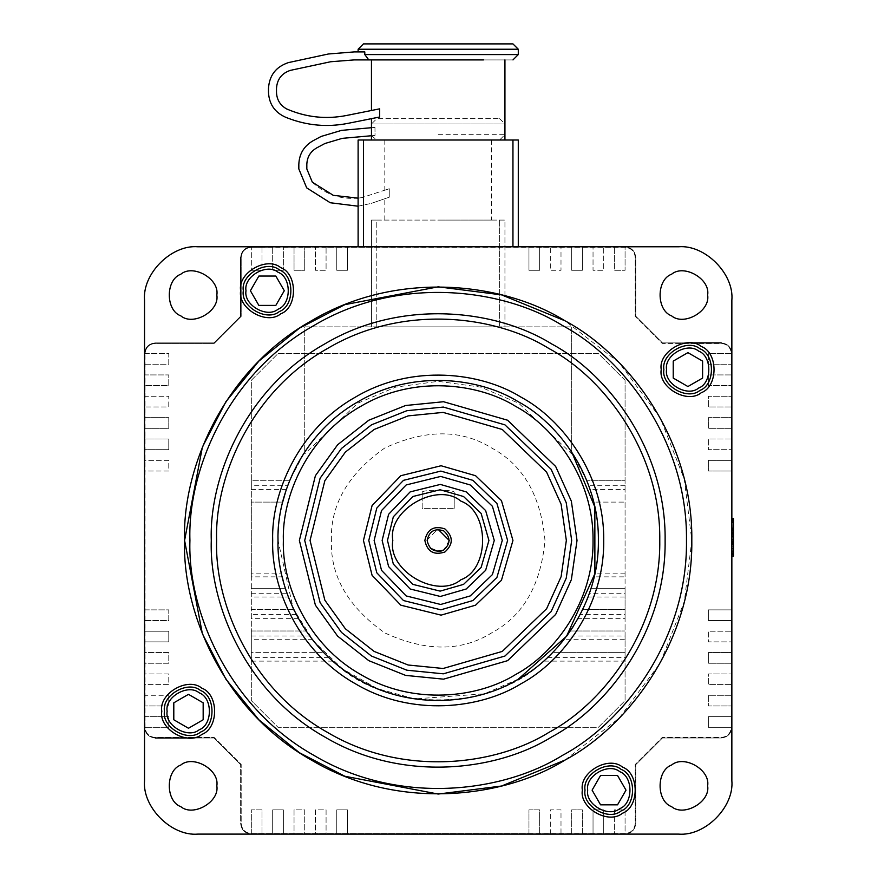 <?xml version="1.0" encoding="UTF-8"?>
<svg xmlns="http://www.w3.org/2000/svg" width="878" height="878" viewBox="0 0 878 878"><rect width="100%" height="100%" fill="white"/><g stroke="black" fill="none" stroke-linecap="round" stroke-linejoin="round"><path stroke-width="0.66" stroke-dasharray="4.39 3.29" d="M731.857 780.707L731.857 300.177M731.857 544.13L731.857 518.558L731.857 544.47L733.459 544.47L733.459 535.371L733.459 554.676L733.459 536.875L733.459 544.47L731.857 544.47L733.459 544.13M733.459 556.081L733.459 519.403L731.857 519.403L733.459 519.403L731.857 519.403L733.459 519.403L731.857 519.403L731.857 556.081L731.857 519.403L731.857 554.106L731.857 519.403L733.459 519.403L733.459 554.676L733.459 518.558L733.459 536.776L731.857 536.776L733.459 536.776L733.459 518.558L731.857 518.558L733.459 518.558M387.472 540.442L393.333 516.791L412.836 496.52L440.152 489.759L463.562 496.52L481.122 513.41L488.925 540.442L481.122 567.473L463.562 584.375L440.152 591.124L412.836 584.375L393.333 564.093L387.472 540.442M422.186 492.317C421.21 489.496 455.155 489.485 454.211 492.317C455.188 489.496 421.242 489.485 422.186 492.317L422.186 508.406L454.211 508.406L422.186 508.406L422.186 492.317M438.199 59.913L504.938 59.913L438.199 59.913M438.199 140.008L504.938 140.008L438.199 140.008M347.787 123.392L379.647 117.004C368.826 119.178 368.826 119.178 379.647 117.004C368.826 119.178 368.826 119.178 379.647 117.004L379.647 108.839C368.826 111.012 368.826 111.012 379.647 108.839C368.826 111.012 368.826 111.012 379.647 108.839L346.217 115.545C325.639 119.496 305.742 117.279 286.535 108.883C280.137 105.217 276.779 99.697 276.493 92.311L276.493 88.426C277.097 79.272 281.75 73.247 290.442 70.35L330.611 61.756L354.163 59.913L483.46 59.913C521.499 59.913 521.499 59.913 483.46 59.913L368.793 59.913L364.798 54.579L364.798 51.912C355.941 51.912 355.941 51.912 364.798 51.912C355.941 51.912 355.941 51.912 364.798 51.912L354.163 51.912L330.161 53.723L288.412 62.601M678.464 246.784L197.934 246.784M363.448 246.784L512.95 246.784L363.448 246.784L363.448 140.008L358.114 140.008L358.114 246.784M518.283 246.784L512.95 246.784L518.283 246.784L518.283 140.008L363.448 140.008M438.199 220.093L491.592 220.093L438.199 220.093M389.261 197.199L389.261 188.726C383.357 190.767 383.357 190.767 389.261 188.726C383.357 190.767 383.357 190.767 389.261 188.726L362.197 197.539L389.261 188.726L389.261 197.199C383.357 199.24 383.357 199.24 389.261 197.199C383.357 199.24 383.357 199.24 389.261 197.199L371.229 203.411L389.261 197.199M371.46 135.739L375.027 135.421C370.417 135.838 370.417 135.838 375.027 135.421C370.417 135.838 370.417 135.838 375.027 135.421L374.972 127.387C370.307 127.804 370.307 127.804 374.972 127.387C370.307 127.804 370.307 127.804 374.972 127.387L371.46 127.705L371.46 123.985L504.938 123.985L371.46 123.985L376.794 118.651L499.604 118.651L376.794 118.651M358.114 198.154L362.197 197.539C343.079 200.557 326.462 195.443 312.349 182.207L306.828 168.949L306.828 164.373C307.113 157.074 310.417 151.576 316.717 147.888L324.915 143.509L342.277 138.34L375.027 135.421L374.972 127.387L341.575 130.361M625.07 576.857L625.07 489.463L590.049 489.463L586.833 480.749L625.07 480.749L625.07 380.273L598.379 353.571L278.019 353.571L251.327 380.273L251.327 480.749L289.564 480.749L286.36 489.463L251.327 489.463L251.327 502.106L282.683 502.106C276.943 525.692 276.515 549.365 281.399 573.136L282.222 576.857L251.327 576.857L251.327 588.282L285.339 588.282L251.327 588.282L251.327 609.639L293.746 609.639L298.246 618.342L309.627 635.979L323.598 652.354L332.861 661.112C384.202 712.782 492.196 712.782 543.537 661.112L552.8 652.354L625.07 652.354L625.07 639.7L563.917 639.7L566.771 635.979L625.07 635.979L625.07 618.342L578.152 618.342L582.663 609.639L625.07 609.639L625.07 596.996L588.062 596.996L591.059 588.282L625.07 588.282L625.07 576.857L594.176 576.857L594.999 573.136C599.883 549.365 599.455 525.692 593.715 502.106L625.07 502.106L593.715 502.106M518.283 679.166L484.436 693.807L414.844 698.91L377.474 688.659L342.672 669.014L313.819 641.379L293.23 608.553L278.019 540.442C278.249 508.318 287.139 478.806 304.721 451.907L304.721 326.879L571.677 326.879L304.721 326.879L304.721 451.907L289.564 480.749L251.327 480.749L251.327 485.732L287.655 485.732M625.07 489.463L625.07 480.749L586.833 480.749L571.677 451.907L571.677 326.879L571.677 453.871L518.7 403.221L480.639 387.11L438.199 381.348L395.758 387.11L357.697 403.221L304.721 453.871M593.682 501.942L590.488 490.813M591.432 587.086L594.077 577.296M583.157 608.586L586.932 599.894M573.477 626.223L577.79 619.001M553.272 651.871L557.058 647.821M251.327 593.265L286.985 593.265L288.335 596.996L251.327 596.996M285.383 588.447L285.767 589.665M283.374 581.51L285.328 588.249M286.327 489.551L285.833 491.043M571.677 453.871L571.677 451.907M570.327 630.997L625.07 630.997L570.327 630.997M625.07 485.732L588.743 485.732M282.683 502.106L251.327 502.106L251.327 573.136L281.399 573.136M625.07 573.136L594.999 573.136M625.07 596.996L625.07 593.265L589.412 593.265M625.07 593.265L625.07 588.282L591.059 588.282M625.07 618.342L625.07 614.622L580.16 614.622M625.07 614.622L625.07 609.639L582.663 609.639M293.746 609.639L251.327 609.639L251.327 630.997L306.071 630.997L251.327 630.997L251.327 652.354L323.598 652.354L251.327 652.354L251.327 700.622L278.019 727.313L598.379 727.313L625.07 700.622L625.07 661.112L543.537 661.112M625.07 639.7L625.07 635.979M625.07 661.112L625.07 657.381L547.652 657.381M625.07 657.381L625.07 652.354L552.8 652.354M332.861 661.112L251.327 661.112M312.491 639.7L251.327 639.7M298.246 618.342L251.327 618.342M144.541 300.177L144.541 727.313L144.541 716.635L168.774 716.635L168.774 727.313L144.541 727.313C145.221 733.756 148.777 737.311 155.219 737.992L213.958 737.992L240.649 764.694L240.649 823.421C241.329 829.864 244.885 833.42 251.327 834.1L251.327 809.867L262.006 809.867L262.006 834.1L272.685 834.1L272.685 809.867L283.364 809.867L283.364 834.1L294.042 834.1L294.042 809.867L304.721 809.867L304.721 834.1L315.4 834.1L315.4 809.867L326.078 809.867L326.078 834.1L336.757 834.1L336.757 809.867L347.436 809.867L347.436 834.1L528.962 834.1L528.962 809.867L539.641 809.867L539.641 834.1L550.319 834.1L550.319 809.867L560.998 809.867L560.998 834.1L571.677 834.1L571.677 809.867L582.355 809.867L582.355 834.1L593.034 834.1L593.034 809.867L603.713 809.867L603.713 834.1L614.391 834.1L614.391 809.867L625.07 809.867L625.07 834.1C631.512 833.42 635.068 829.864 635.749 823.421L635.749 764.694L662.44 737.992L721.178 737.992C727.621 737.311 731.176 733.756 731.857 727.313L708.348 727.313L708.348 716.635L731.857 716.635L708.348 716.635L708.348 727.313L731.319 727.313L731.319 705.956L708.348 705.956L708.348 695.277L731.857 695.277L708.348 695.277L708.348 705.956L731.857 705.956L731.319 684.599L708.348 684.599L708.348 673.92L731.857 673.92L708.348 673.92L708.348 684.599L731.857 684.599L731.319 663.241L708.348 663.241L708.348 652.563L731.857 652.563L708.348 652.563L708.348 663.241L731.857 663.241L731.319 641.884L708.348 641.884L708.348 631.216L731.857 631.216L708.348 631.216L708.348 641.884L731.857 641.884L731.319 620.537L708.348 620.537L708.348 609.87L731.857 609.87L708.348 609.87L708.348 620.537L731.857 620.537L731.319 471.036L708.348 471.036L708.348 460.357L731.857 460.357L708.348 460.357L708.348 471.036L731.857 471.036L731.319 449.679L708.348 449.679L708.348 439L731.857 439L708.348 439L708.348 449.679L731.857 449.679L731.319 428.321L708.348 428.321L708.348 417.643L731.857 417.643L708.348 417.643L708.348 428.321L731.857 428.321L731.319 406.964L708.348 406.964L708.348 396.285L731.857 396.285L708.348 396.285L708.348 406.964L731.857 406.964L731.319 385.607L708.348 385.607L708.348 374.928L731.857 374.928L708.348 374.928L708.348 385.607L731.857 385.607L731.319 364.249L708.348 364.249L708.348 353.571L731.857 353.571C731.176 347.128 727.621 343.572 721.178 342.892L662.44 342.892L635.749 316.201L635.749 257.463C635.068 251.031 631.512 247.464 625.07 246.784L625.07 270.292L614.391 270.292L614.391 246.784L614.391 270.292L625.07 270.292L625.07 247.322L603.713 247.322L603.713 270.292L593.034 270.292L593.034 246.784L593.034 270.292L603.713 270.292L603.713 246.784L582.355 247.322L582.355 270.292L571.677 270.292L571.677 246.784L571.677 270.292L582.355 270.292L582.355 246.784L560.998 247.322L560.998 270.292L550.319 270.292L550.319 246.784L550.319 270.292L560.998 270.292L560.998 246.784L539.641 247.322L539.641 270.292L528.962 270.292L528.962 246.784L528.962 270.292L539.641 270.292L539.641 246.784L347.436 247.322L347.436 270.292L336.757 270.292L336.757 246.784L336.757 270.292L347.436 270.292L347.436 246.784L326.078 247.322L326.078 270.292L315.4 270.292L315.4 246.784L315.4 270.292L326.078 270.292L326.078 246.784L304.721 247.322L304.721 270.292L294.042 270.292L294.042 246.784L294.042 270.292L304.721 270.292L304.721 246.784L283.364 247.322L283.364 270.292L272.685 270.292L272.685 246.784L272.685 270.292L283.364 270.292L283.364 246.784L262.006 247.322L262.006 270.292L251.327 270.292L251.327 246.784C244.885 247.464 241.329 251.031 240.649 257.463L240.649 316.201L213.958 342.892L155.219 342.892C148.777 343.572 145.221 347.128 144.541 353.571L168.774 353.571L168.774 364.249L144.541 364.249L144.541 374.928L168.774 374.928L168.774 385.607L144.541 385.607L144.541 396.285L168.774 396.285L168.774 406.964L144.541 406.964L144.541 417.643L168.774 417.643L168.774 428.321L144.541 428.321L144.541 439L168.774 439L168.774 449.679L144.541 449.679L144.541 460.357L168.774 460.357L168.774 471.036L144.541 471.036L144.541 609.87L168.774 609.87L168.774 620.548L144.541 620.548L144.541 631.216L168.774 631.216L168.774 641.884L144.541 641.884L144.541 652.563L168.774 652.563L168.774 663.241L144.541 663.241L144.541 673.92L168.774 673.92L168.774 684.599L144.541 684.599L144.541 716.635L168.774 716.635L168.774 727.313L144.541 727.313L144.541 780.707M240.649 316.201L213.958 342.892L240.649 316.201L213.958 342.892L155.219 342.892C148.777 343.572 145.221 347.128 144.541 353.571L145.079 374.928L168.774 374.928L168.774 385.607L144.541 385.607L144.541 374.928L145.079 396.285L168.774 396.285L168.774 406.964L144.541 406.964L144.541 396.285L145.079 417.643L168.774 417.643L168.774 428.321L144.541 428.321L144.541 417.643L145.079 439L168.774 439L168.774 449.679L144.541 449.679L144.541 439L145.079 460.357L168.774 460.357L168.774 471.036L144.541 471.036L144.541 460.357L145.079 609.87L168.774 609.87L168.774 620.548L144.541 620.548L144.541 609.87L145.079 631.216L168.774 631.216L168.774 641.884L144.541 641.884L144.541 631.216L145.079 652.563L168.774 652.563L168.774 663.241L144.541 663.241L144.541 652.563L145.079 673.92L168.774 673.92L168.774 684.599L144.541 684.599L144.541 673.92L145.079 695.277L168.774 695.277L144.541 695.277L145.079 727.313C145.726 733.437 149.106 736.818 155.219 737.465L214.177 737.465L241.187 764.475L241.187 823.421C241.823 829.534 245.214 832.926 251.327 833.562L251.327 809.867L262.006 809.867L262.006 834.1L251.327 833.562L272.685 833.562L272.685 809.867L283.364 809.867L283.364 834.1L272.685 833.562L294.042 833.562L294.042 809.867L304.721 809.867L304.721 834.1L294.042 833.562L315.4 833.562L315.4 809.867L326.078 809.867L326.078 834.1L315.4 833.562L336.757 833.562L336.757 809.867L347.436 809.867L347.436 834.1L336.757 833.562L528.962 833.562L528.962 809.867L539.641 809.867L539.641 834.1L528.962 834.1L550.319 833.562L550.319 809.867L560.998 809.867L560.998 834.1L550.319 834.1L571.677 833.562L571.677 809.867L582.355 809.867L582.355 834.1L571.677 834.1L593.034 833.562L593.034 809.867L603.713 809.867L603.713 834.1L593.034 834.1L614.391 833.562L614.391 809.867L625.07 809.867L625.07 834.1L678.464 834.1M197.934 834.1L625.07 833.562C631.183 832.926 634.575 829.534 635.211 823.421L635.211 764.475L662.221 737.465L721.178 737.465C727.291 736.818 730.672 733.437 731.319 727.313L731.319 353.571C730.672 347.458 727.291 344.077 721.178 343.43L662.221 343.43L635.211 316.42L635.211 257.463C634.575 251.349 631.183 247.969 625.07 247.322L251.327 247.322C245.214 247.969 241.823 251.349 241.187 257.463L241.187 316.42L214.177 343.43L155.219 343.43C149.106 344.077 145.726 347.458 145.079 353.571L168.774 353.571L168.774 364.249L144.541 364.249L144.541 353.571L144.541 727.313C145.221 733.756 148.777 737.311 155.219 737.992L213.958 737.992L155.219 737.992C148.777 737.311 145.221 733.756 144.541 727.313C145.221 733.756 148.777 737.311 155.219 737.992M188.485 737.992L213.958 737.992L240.649 764.694L240.649 823.421C241.329 829.864 244.885 833.42 251.327 834.1L625.07 834.1C631.512 833.42 635.068 829.864 635.749 823.421L635.749 764.694L662.44 737.992L635.749 764.694L662.44 737.992L721.178 737.992C727.621 737.311 731.176 733.756 731.857 727.313L731.857 353.571L708.348 353.571L708.348 364.249L731.857 364.249L731.319 353.571C730.672 347.458 727.291 344.077 721.178 343.43L662.221 343.43L635.211 316.42L635.211 257.463C634.575 251.349 631.183 247.969 625.07 247.322L251.327 246.784C244.885 247.464 241.329 251.031 240.649 257.463C241.329 251.031 244.885 247.464 251.327 246.784C244.885 247.464 241.329 251.031 240.649 257.463M262.006 247.322L251.327 247.322C245.214 247.969 241.823 251.349 241.187 257.463L241.187 316.42L214.177 343.43L155.219 343.43C149.106 344.077 145.726 347.458 145.079 353.571L145.079 727.313C145.726 733.437 149.106 736.818 155.219 737.465L214.177 737.465L241.187 764.475L241.187 823.421C241.823 829.534 245.214 832.926 251.327 833.562L625.07 833.562C631.183 832.926 634.575 829.534 635.211 823.421L635.211 764.475L662.221 737.465L721.178 737.465C727.291 736.818 730.672 733.437 731.319 727.313L731.857 353.571C731.176 347.128 727.621 343.572 721.178 342.892L662.44 342.892L687.913 342.892L662.44 342.892L635.749 316.201L662.44 342.892L635.749 316.201L635.749 257.463C635.068 251.031 631.512 247.464 625.07 246.784L251.327 246.784L251.327 270.292L262.006 270.292L262.006 247.322M168.774 705.956L144.541 705.956L168.774 705.956L168.774 695.277L168.774 705.956M216.822 785.843C219.709 769.808 193.226 754.52 180.791 765.034C165.459 770.555 165.459 801.131 180.791 806.652C193.226 817.166 219.709 801.877 216.822 785.843M707.624 785.843C710.511 769.808 684.028 754.52 671.582 765.034C656.261 770.555 656.261 801.131 671.582 806.652C684.028 817.166 710.511 801.877 707.624 785.843M707.624 295.041C710.511 279.006 684.028 263.718 671.582 274.232C656.261 279.753 656.261 310.329 671.582 315.85C684.028 326.364 710.511 311.075 707.624 295.041M216.822 295.041C219.709 279.006 193.226 263.718 180.791 274.232C165.459 279.753 165.459 310.329 180.791 315.85C193.226 326.364 219.709 311.075 216.822 295.041M240.649 290.728L240.649 290.728C237.444 272.915 266.868 255.926 280.697 267.614C297.73 273.738 297.73 307.717 280.697 313.852C266.868 325.529 237.444 308.551 240.649 290.728M565.004 760.074L619.242 718.039L660.19 663.077L684.324 601.606L691.809 540.442L684.324 479.278L660.19 417.818L619.242 362.844L565.004 320.81M240.649 764.694L213.958 737.992L240.649 764.694M635.749 764.694L635.749 823.421C635.068 829.864 631.512 833.42 625.07 834.1C631.512 833.42 635.068 829.864 635.749 823.421L635.749 764.694M240.649 823.421C241.329 829.864 244.885 833.42 251.327 834.1C244.885 833.42 241.329 829.864 240.649 823.421M721.178 737.992C727.621 737.311 731.176 733.756 731.857 727.313C731.176 733.756 727.621 737.311 721.178 737.992M731.857 353.571C731.176 347.128 727.621 343.572 721.178 342.892C727.621 343.572 731.176 347.128 731.857 353.571M635.749 257.463C635.068 251.031 631.512 247.464 625.07 246.784C631.512 247.464 635.068 251.031 635.749 257.463M155.219 342.892C148.777 343.572 145.221 347.128 144.541 353.571C145.221 347.128 148.777 343.572 155.219 342.892M625.07 380.273L598.379 353.571L278.019 353.571L251.327 380.273L251.327 700.622L278.019 727.313L598.379 727.313L625.07 700.622L625.07 380.273M251.327 489.463L251.327 485.732M251.327 576.857L251.327 573.136M296.237 614.622L251.327 614.622M309.627 635.979L251.327 635.979M328.745 657.381L251.327 657.381M376.794 326.879L499.604 326.879L376.794 326.879L376.794 220.093L371.46 220.093L371.46 326.879L371.46 220.093L504.938 220.093L504.938 326.879L499.604 326.879L504.938 326.879L504.938 220.093L376.794 220.093L376.794 326.879M358.114 206.209L371.229 203.411L358.114 206.209M321.139 136.441L312.941 140.82M298.827 164.373L298.827 168.949M512.95 43.9L363.448 43.9M268.481 88.426L268.481 92.311M285.438 117.169L287.863 118.124M243.316 290.728C240.429 274.693 266.912 259.405 279.358 269.919C294.69 275.44 294.69 306.016 279.358 311.536C266.912 322.05 240.429 306.762 243.316 290.728M661.222 369.594C658.017 351.771 687.43 334.792 701.259 346.47C718.292 352.605 718.292 386.572 701.259 392.707C687.43 404.396 658.017 387.407 661.222 369.594M663.889 369.594C661.002 353.56 687.485 338.271 699.931 348.786C715.252 354.306 715.252 384.882 699.931 390.403C687.485 400.917 661.002 385.629 663.889 369.594M582.355 790.156C579.151 772.344 608.575 755.354 622.403 767.043C639.436 773.167 639.436 807.145 622.403 813.28C608.575 824.958 579.151 807.98 582.355 790.156M585.022 790.156C582.147 774.122 608.619 758.833 621.064 769.347C636.396 774.868 636.396 805.444 621.064 810.965C608.619 821.479 582.147 806.191 585.022 790.156M161.793 711.301C158.589 693.477 188.002 676.499 201.83 688.176C218.863 694.311 218.863 728.29 201.83 734.414C188.002 746.102 158.589 729.113 161.793 711.301M164.46 711.301C161.574 695.266 188.057 679.978 200.502 690.492C215.823 696.013 215.823 726.589 200.502 732.109C188.057 742.623 161.574 727.335 164.46 711.301M258.867 305.412L275.824 305.412L284.296 290.728L275.824 276.043L258.867 276.043L250.395 290.728L258.867 305.412M203.169 719.773L203.169 702.817L188.485 694.344L173.8 702.817L173.8 719.773L188.485 728.257L203.169 719.773M617.53 775.472L600.574 775.472L592.101 790.156L600.574 804.841L617.53 804.841L626.003 790.156L617.53 775.472M673.228 361.11L673.228 378.067L687.913 386.539L702.598 378.067L702.598 361.11L687.913 352.638L673.228 361.11M211.28 540.442C209.096 476.117 246.334 387.835 324.739 343.935C401.97 297.982 497.036 309.868 551.658 343.935C608.465 374.204 666.292 450.59 665.118 540.442C666.292 630.294 608.465 706.691 551.658 736.96C497.036 771.027 401.97 782.913 324.739 736.96C246.334 693.049 209.096 604.777 211.28 540.442M304.721 540.442L320.119 478.203L341.498 448.438L371.46 424.853L406.876 410.695L443.335 407.063L504.938 424.853L551.143 469.313L566.233 502.699L571.677 540.442L566.233 578.196L551.143 611.582L504.938 656.042L443.335 673.821L406.876 670.199L371.46 656.042L341.498 632.445L320.119 602.692L304.721 540.442M278.019 540.442C276.482 495.038 302.767 432.722 358.114 401.729C412.627 369.298 479.728 377.683 518.283 401.729C558.386 423.097 599.213 477.017 598.379 540.442C599.213 603.866 558.386 657.798 518.283 679.166C479.728 703.201 412.627 711.597 358.114 679.166C302.767 648.173 276.482 585.856 278.019 540.442M427.169 540.025L437.299 529.445M449.24 540.442L443.719 550.001M441.821 550.868L441.261 551.044M430.363 548.223L427.158 540.442M368.793 540.442L376.794 508.077L403.496 480.332L440.866 471.091L472.902 480.332L496.926 503.456L507.605 540.442L496.926 577.439L472.902 600.552L440.866 609.804L403.496 600.552L376.794 572.807L368.793 540.442M454.211 492.317L454.211 508.406L454.211 492.317M731.857 529.906L733.459 529.906M731.857 543.493L733.459 543.493M731.857 526.152L733.459 526.152M731.857 522.816L733.459 522.816M731.857 520.786L733.459 520.786M731.857 519.699L733.459 519.699M731.857 529.39L733.459 529.39L731.857 529.39M731.857 529.675L733.459 529.675M731.857 530.246L733.459 530.246M731.857 531.102L733.459 531.102M731.857 532.068L733.459 532.068M731.857 532.672L733.459 532.672M731.857 532.924L733.459 532.924L731.857 532.924M731.857 540.629L733.459 540.629L733.459 536.458L733.459 554.259L733.459 540.629L731.857 540.629L733.459 540.629M731.857 540.925L733.459 540.925M731.857 541.528L733.459 541.528M731.857 542.395L733.459 542.395M731.857 543.394L733.459 543.394M731.857 544.02L733.459 544.02M731.857 544.217L733.459 544.217L731.857 544.217M731.857 554.106L733.459 554.106L731.857 554.106M731.857 553.711L733.459 553.711M731.857 552.229L733.459 552.229M731.857 549.891L733.459 549.891M731.857 546.829L733.459 546.829M731.857 530.213L733.459 530.213M731.857 519.403L733.459 519.403L731.857 519.403M731.857 519.875L733.459 519.875M731.857 521.554L733.459 521.554M731.857 524.056L733.459 524.056M731.857 527.316L733.459 527.316M731.857 530.949L733.459 530.949M731.857 539.783L733.459 539.783M731.857 542.911L733.459 542.911M731.857 534.022L733.459 534.022L731.857 534.022M731.857 533.572L733.459 533.572M731.857 532.562L733.459 532.562M731.857 531.212L733.459 531.212M731.857 529.983L733.459 529.983M731.857 529.182L733.459 529.182L731.857 529.16M731.857 528.765L733.459 528.765L731.857 528.765M731.857 519.677L733.459 519.677M731.857 520.654L733.459 520.654M731.857 522.487L733.459 522.487M731.857 525.11L733.459 525.11M731.857 528.468L733.459 528.468M731.857 532.353L733.459 532.353M731.857 536.458L733.459 536.458L731.857 536.458M731.857 544.601L733.459 544.601L733.459 528.6L733.459 544.579L731.857 544.579L731.857 536.623L731.857 544.579L733.459 544.579L731.857 544.579M731.857 548.102L733.459 548.102M731.857 551.582L733.459 551.582M731.857 553.645L733.459 553.645M731.857 554.259L733.459 554.259M731.857 554.161L733.459 554.161M731.857 543.954L733.459 543.954L731.857 543.954M731.857 543.712L733.459 543.712M731.857 542.78L733.459 542.78M731.857 541.188L733.459 541.188M731.857 538.949L733.459 538.949M731.857 533.648L733.459 533.648M731.857 531.311L733.459 531.311M731.857 530.103L733.459 530.103M731.857 529.544L733.459 529.544M731.857 535.371L733.459 535.371L731.857 535.371M731.857 542.077L733.459 542.044M731.857 518.887L733.459 518.887M731.857 519.963L733.459 519.963M731.857 521.784L733.459 521.784M731.857 525.066L733.459 525.066M731.857 533.703L733.459 533.703M731.857 534.482L733.459 534.482M731.857 532.496L733.459 532.496M731.857 530.74L733.459 530.74M731.857 529.225L733.459 529.225M731.857 542.889L733.459 542.889M731.857 541.144L733.459 541.144M731.857 539.07L733.459 539.07M731.857 536.875L733.459 536.875M731.857 537.193L733.459 537.193M731.857 541.21L733.459 541.21M731.857 545.051L733.459 545.051M731.857 548.52L733.459 548.52M731.857 552.01L733.459 552.01M731.857 554.062L733.459 554.062M731.857 554.676L733.459 554.676M731.857 554.281L733.459 554.281M731.857 552.986L733.459 552.986M731.857 550.78L733.459 550.78M731.857 546.862L733.459 546.862M731.857 528.6L731.857 536.623L731.857 528.6L733.459 528.6L731.857 528.6M438.199 54.579L364.798 54.579M518.283 49.234L358.114 49.234M438.199 134.663L504.938 134.663L499.604 140.008M331.412 540.442C330.249 504.817 348.05 473.988 384.805 447.967C425.72 429.144 461.312 429.144 491.592 447.967C523.036 464.769 540.826 495.598 544.986 540.442C540.826 585.286 523.036 616.115 491.592 632.917C461.312 651.75 425.72 651.75 384.805 632.917C348.05 606.907 330.249 576.078 331.412 540.442M499.604 220.093L499.604 326.879L499.604 220.093M512.95 140.008L512.95 246.784M731.857 536.623L733.459 536.623M491.592 140.008L491.592 220.093M384.805 140.008L384.805 190.263M384.805 220.093L384.805 198.735M371.57 135.728L376.794 140.008M499.604 118.651L504.938 123.985L504.938 134.663"/><path stroke-width="1.32" d="M731.857 780.707L731.857 300.177C734.238 273.76 704.88 244.402 678.464 246.784L197.934 246.784C171.517 244.402 142.159 273.76 144.541 300.177L144.541 780.707C142.159 807.123 171.517 836.482 197.934 834.1L678.464 834.1C704.88 836.482 734.238 807.123 731.857 780.707C734.238 807.123 704.88 836.482 678.464 834.1M387.472 540.442L393.333 516.791L412.836 496.52L440.152 489.759L463.562 496.52L481.122 513.41L488.925 540.442L481.122 567.473L463.562 584.375L440.152 591.124L412.836 584.375L393.333 564.093L387.472 540.442M379.647 117.004L379.647 108.839L346.217 115.545C325.639 119.496 305.742 117.279 286.535 108.883C280.137 105.217 276.779 99.697 276.493 92.311L276.493 88.426C277.097 79.272 281.75 73.247 290.442 70.35L330.611 61.756L354.163 59.913L483.46 59.913C521.499 59.913 521.499 59.913 483.46 59.913L368.793 59.913L364.798 54.579L364.798 51.912L354.163 51.912L328.339 53.997L288.412 62.601C275.988 66.75 269.348 75.354 268.481 88.426L268.481 92.311C269.085 104.043 274.737 112.329 285.438 117.169L287.863 118.124C307.333 125.609 327.307 127.365 347.787 123.392L379.647 117.004M571.677 451.907L594.845 506.979L594.889 573.696L566.573 636.232L518.283 679.166M590.488 490.813L589.994 489.32M594.911 573.564L595.086 572.719M591.059 588.282L591.432 587.086M582.641 609.661L583.157 608.586M586.932 599.894L588.062 596.996M580.139 614.677L580.446 614.073M577.79 619.001L578.382 617.936M566.771 635.979L573.477 626.223M557.058 647.821L563.917 639.7M547.587 657.457L548.223 656.854M306.027 630.931L306.466 631.556M297.851 617.629L298.454 618.727M295.842 613.876L296.413 614.962M288.335 596.996L293.965 610.111M285.767 589.665L286.985 593.265M282.2 576.802L283.374 581.51M282.683 502.106L285.833 491.043M287.841 485.227L287.567 485.973M155.219 737.992L188.485 737.992M240.649 257.463L240.649 290.728C237.444 272.915 266.868 255.926 280.697 267.614C297.73 273.738 297.73 307.717 280.697 313.852C266.868 325.529 237.444 308.551 240.649 290.728L240.649 316.201M197.934 246.784C171.517 244.402 142.159 273.76 144.541 300.177M144.541 780.707C142.159 807.123 171.517 836.482 197.934 834.1M731.857 300.177C734.238 273.76 704.88 244.402 678.464 246.784M707.624 295.041C710.511 279.006 684.028 263.718 671.582 274.232C656.261 279.753 656.261 310.329 671.582 315.85C684.028 326.364 710.511 311.075 707.624 295.041M707.624 785.843C710.511 769.808 684.028 754.52 671.582 765.034C656.261 770.555 656.261 801.131 671.582 806.652C684.028 817.166 710.511 801.877 707.624 785.843M216.822 295.041C219.709 279.006 193.226 263.718 180.791 274.232C165.459 279.753 165.459 310.329 180.791 315.85C193.226 326.364 219.709 311.075 216.822 295.041M216.822 785.843C219.709 769.808 193.226 754.52 180.791 765.034C165.459 770.555 165.459 801.131 180.791 806.652C193.226 817.166 219.709 801.877 216.822 785.843M565.004 320.81L501.557 294.876L438.199 286.832L344.845 304.644L299.42 328.174L258.867 361.11L225.931 401.663L202.39 447.089L184.589 540.442L202.39 633.795L225.931 679.221L258.867 719.773L299.42 752.72L344.845 776.251L438.199 794.052L501.557 786.019L565.004 760.074M161.793 711.301C158.589 693.477 188.002 676.499 201.83 688.176C218.863 694.311 218.863 728.29 201.83 734.414C188.002 746.102 158.589 729.113 161.793 711.301M582.355 790.156C579.151 772.344 608.575 755.354 622.403 767.043C639.436 773.167 639.436 807.145 622.403 813.28C608.575 824.958 579.151 807.98 582.355 790.156M661.222 369.594C658.017 351.771 687.43 334.792 701.259 346.47C718.292 352.605 718.292 386.572 701.259 392.707C687.43 404.396 658.017 387.407 661.222 369.594M687.913 342.892L721.178 342.892L687.913 342.892M371.46 135.739L342.277 138.34L324.915 143.509L316.717 147.888C310.417 151.576 307.113 157.074 306.828 164.373L306.828 168.949L312.349 182.207L333.311 195.344L358.114 198.154M371.46 127.705L341.575 130.361L321.139 136.441L312.941 140.82C303.942 146.099 299.233 153.946 298.827 164.373L298.827 168.949L306.696 187.881L330.227 202.741L358.114 206.209L330.227 202.741L306.696 187.881L298.827 168.949M341.575 130.361L321.139 136.441M312.941 140.82C303.942 146.099 299.233 153.946 298.827 164.373M518.283 246.784L518.283 140.008L358.114 140.008L358.114 246.784M518.283 49.234L358.114 49.234L363.448 43.9L512.95 43.9L518.283 49.234L518.283 54.579L512.95 59.913M288.412 62.601C275.988 66.75 269.348 75.354 268.481 88.426M268.481 92.311C269.085 104.043 274.737 112.329 285.438 117.169M287.863 118.124C307.333 125.609 327.307 127.365 347.787 123.392M243.316 290.728C240.429 274.693 266.912 259.405 279.358 269.919C294.69 275.44 294.69 306.016 279.358 311.536C266.912 322.05 240.429 306.762 243.316 290.728M275.824 276.043L258.867 276.043L250.395 290.728L258.867 305.412L275.824 305.412L284.296 290.728L275.824 276.043M663.889 369.594C661.002 353.56 687.485 338.271 699.931 348.786C715.252 354.306 715.252 384.882 699.931 390.403C687.485 400.917 661.002 385.629 663.889 369.594M687.913 352.638L673.228 361.11L673.228 378.067L687.913 386.539L702.598 378.067L702.598 361.11L687.913 352.638M585.022 790.156C582.147 774.122 608.619 758.833 621.064 769.347C636.396 774.868 636.396 805.444 621.064 810.965C608.619 821.479 582.147 806.191 585.022 790.156M617.53 775.472L600.574 775.472L592.101 790.156L600.574 804.841L617.53 804.841L626.003 790.156L617.53 775.472M164.46 711.301C161.574 695.266 188.057 679.978 200.502 690.492C215.823 696.013 215.823 726.589 200.502 732.109C188.057 742.623 161.574 727.335 164.46 711.301M188.485 694.344L173.8 702.817L173.8 719.773L188.485 728.257L203.169 719.773L203.169 702.817L188.485 694.344M184.589 540.442C182.141 468.545 223.758 369.879 311.394 320.81C397.701 269.458 503.961 282.738 565.004 320.81C628.494 354.635 693.126 440.021 691.809 540.442C693.126 640.874 628.494 726.249 565.004 760.074C503.961 798.146 397.701 811.437 311.394 760.074C223.758 711.004 182.141 612.35 184.589 540.442M211.28 540.442C209.096 476.117 246.334 387.835 324.739 343.935C401.97 297.982 497.036 309.868 551.658 343.935C608.465 374.204 666.292 450.59 665.118 540.442C666.292 630.294 608.465 706.691 551.658 736.96C497.036 771.027 401.97 782.913 324.739 736.96C246.334 693.049 209.096 604.777 211.28 540.442M278.019 540.442C276.482 495.038 302.767 432.722 358.114 401.729C412.627 369.298 479.728 377.683 518.283 401.729C558.386 423.097 599.213 477.017 598.379 540.442C599.213 603.866 558.386 657.798 518.283 679.166C479.728 703.201 412.627 711.597 358.114 679.166C302.767 648.173 276.482 585.856 278.019 540.442M304.721 540.442L320.119 478.203L341.498 448.438L371.46 424.853L406.876 410.695L443.335 407.063L504.938 424.853L551.143 469.313L566.233 502.699L571.677 540.442L566.233 578.196L551.143 611.582L504.938 656.042L443.335 673.821L406.876 670.199L371.46 656.042L341.498 632.445L320.119 602.692L304.721 540.442M427.158 540.442C429.155 531.157 434.676 527.974 443.719 530.883C450.754 537.259 450.754 543.636 443.719 550.001C434.676 552.91 429.155 549.727 427.158 540.442L427.169 540.025M437.299 529.445L438.199 529.412L449.24 540.442M443.719 550.001L441.821 550.868M441.261 551.044L438.199 551.483L430.363 548.223M424.853 540.442C427.268 529.214 433.941 525.362 444.872 528.885C453.388 536.59 453.388 544.294 444.872 552.01C433.941 555.522 427.268 551.669 424.853 540.442M382.139 540.442L388.603 514.299L410.169 491.889L440.35 484.426L466.229 491.889L485.633 510.568L494.259 540.442L485.633 570.327L466.229 588.995L440.35 596.469L410.169 588.995L388.603 566.584L382.139 540.442M368.793 540.442L376.794 508.077L403.496 480.332L440.866 471.091L472.902 480.332L496.926 503.456L507.605 540.442L496.926 577.439L472.902 600.552L440.866 609.804L403.496 600.552L376.794 572.807L368.793 540.442M731.857 556.081L733.459 556.081L733.459 554.676L731.857 554.676M731.857 518.558L733.459 518.558L731.857 518.558L733.459 518.558L733.459 554.676M364.798 54.579L518.283 54.579M363.448 140.008L363.448 246.784M512.95 140.008L512.95 246.784M245.994 290.728C243.425 276.482 266.967 262.884 278.019 272.235C291.65 277.141 291.65 304.326 278.019 309.232C266.967 318.571 243.425 304.984 245.994 290.728M666.556 369.594C663.987 355.338 687.529 341.751 698.592 351.09C712.212 355.996 712.212 383.181 698.592 388.087C687.529 397.438 663.987 383.84 666.556 369.594M587.7 790.156C585.132 775.911 608.673 762.313 619.736 771.663C633.356 776.569 633.356 803.743 619.736 808.649C608.673 818 585.132 804.413 587.7 790.156M167.127 711.301C164.559 697.044 188.101 683.457 199.163 692.808C212.794 697.714 212.794 724.888 199.163 729.794C188.101 739.144 164.559 725.546 167.127 711.301M189.922 540.442C187.53 470.059 228.28 373.468 314.061 325.431C398.557 275.165 502.578 288.16 562.337 325.431C624.488 358.553 687.759 442.139 686.475 540.442C687.759 638.756 624.488 722.342 562.337 755.453C502.578 792.724 398.557 805.73 314.061 755.453C228.28 707.416 187.53 610.836 189.922 540.442M216.625 540.442C214.484 477.621 250.856 391.423 327.406 348.555C402.815 303.689 495.653 315.29 548.991 348.555C604.459 378.111 660.925 452.708 659.773 540.442C660.925 628.187 604.459 702.773 548.991 732.34C495.653 765.594 402.815 777.206 327.406 732.34C250.856 689.46 214.484 603.263 216.625 540.442M272.685 540.442C271.082 493.524 298.257 429.133 355.436 397.108C411.771 363.591 481.122 372.261 520.961 397.108C562.392 419.179 604.58 474.899 603.713 540.442C604.58 605.985 562.392 661.705 520.961 683.786C481.122 708.634 411.771 717.304 355.436 683.786C298.257 651.761 271.082 587.371 272.685 540.442M283.364 540.442C281.871 496.542 307.278 436.311 360.781 406.349C413.472 374.994 478.345 383.104 515.616 406.349C554.38 427.004 593.835 479.136 593.034 540.442C593.835 601.759 554.38 653.88 515.616 674.534C478.345 697.78 413.472 705.89 360.781 674.534C307.278 644.584 281.871 584.342 283.364 540.442M299.376 540.442L315.4 475.711L337.624 444.762L368.793 420.222L405.614 405.504L443.544 401.729L507.605 420.222L555.664 466.459L571.348 501.184L577.022 540.442L571.348 579.7L555.664 614.424L507.605 660.662L443.544 679.166L405.614 675.391L368.793 660.662L337.624 636.133L315.4 605.183L299.376 540.442M310.055 540.442L324.849 480.694L345.361 452.115L374.127 429.474L408.127 415.887L443.127 412.397L502.271 429.474L546.621 472.155L561.108 504.213L566.343 540.442L561.108 576.681L546.621 608.739L502.271 651.421L443.127 668.487L408.127 665.008L374.127 651.421L345.361 628.769L324.849 600.201L310.055 540.442M363.448 540.442L372.074 505.585L400.829 475.711L441.074 465.746L475.569 475.711L501.448 500.603L512.95 540.442L501.448 580.281L475.569 605.183L441.074 615.138L400.829 605.183L372.074 575.299L363.448 540.442M392.817 540.442C387.363 510.162 437.387 481.276 460.895 501.14C489.847 511.567 489.847 569.328 460.895 579.743C437.387 599.608 387.363 570.733 392.817 540.442M374.127 540.442L381.524 510.568L406.163 484.963L440.668 476.425L470.235 484.963L492.415 506.299L502.271 540.442L492.415 574.585L470.235 595.932L440.668 604.47L406.163 595.932L381.524 570.327L374.127 540.442M731.857 536.623L733.459 536.623M504.938 59.913L504.938 140.008M371.46 59.913L371.46 110.485M371.46 140.008L371.46 118.651M358.114 49.234L358.114 51.912"/></g></svg>

